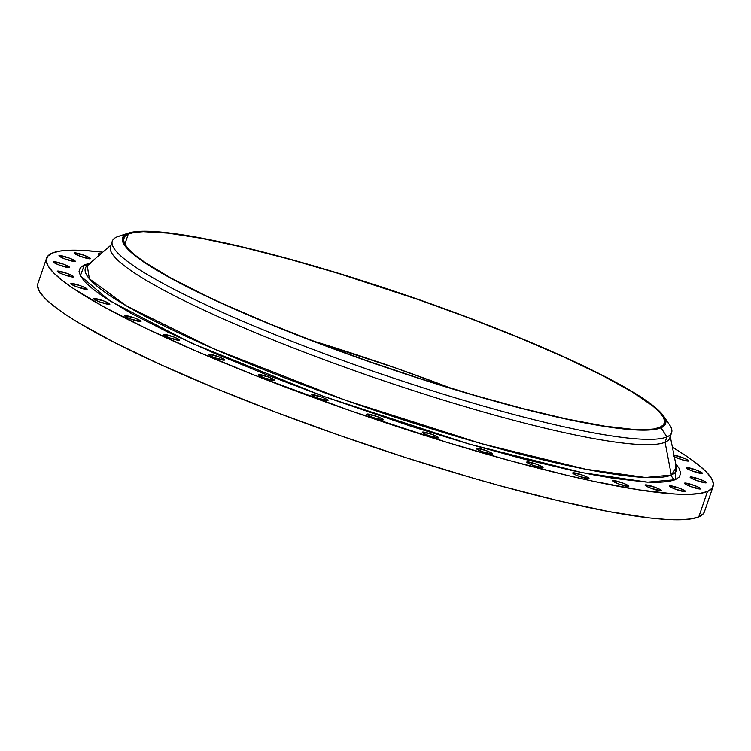 <?xml version="1.0" encoding="UTF-8"?>
<svg xmlns="http://www.w3.org/2000/svg" width="751" height="751" viewBox="0 0 751 751"><rect width="100%" height="100%" fill="white"/><g stroke="black" fill="none" stroke-linecap="round" stroke-linejoin="round"><path stroke-width="1.13" d="M57.433 271.12A8.618 1.126 -161.1 0 1 66.407 273.176A8.618 1.126 -161.1 0 1 73.607 276.837A8.618 1.126 -161.1 0 1 73.476 276.959L72.209 275.645L66.989 273.392L57.433 271.12L58.691 272.435L63.91 274.688L73.476 276.959A8.618 1.126 -161.1 0 1 64.502 274.904A8.618 1.126 -161.1 0 1 57.292 271.252A8.618 1.126 -161.1 0 1 57.433 271.12L57.433 271.12M70.998 283.512A8.618 1.126 -161.1 0 1 79.972 285.568A8.618 1.126 -161.1 0 1 87.172 289.219A8.618 1.126 -161.1 0 1 87.032 289.342L85.774 288.027L80.554 285.774L70.998 283.512L72.256 284.826L77.475 287.079L87.032 289.342A8.618 1.126 -161.1 0 1 78.057 287.286A8.618 1.126 -161.1 0 1 70.857 283.634A8.618 1.126 -161.1 0 1 70.998 283.512L70.998 283.512M93.697 298.513A8.618 1.126 -161.1 0 1 102.671 300.569A8.618 1.126 -161.1 0 1 109.871 304.221A8.618 1.126 -161.1 0 1 109.73 304.343L108.473 303.029L103.253 300.775L93.697 298.513L94.955 299.827L100.174 302.08L109.73 304.343A8.618 1.126 -161.1 0 1 100.765 302.287A8.618 1.126 -161.1 0 1 93.556 298.635A8.618 1.126 -161.1 0 1 93.697 298.513L93.697 298.513M124.854 315.655A8.618 1.126 -161.1 0 1 133.819 317.72A8.618 1.126 -161.1 0 1 141.028 321.372A8.618 1.126 -161.1 0 1 140.888 321.494L139.63 320.179L134.41 317.926L124.854 315.655L126.112 316.969L131.331 319.222L140.888 321.494A8.618 1.126 -161.1 0 1 131.913 319.438A8.618 1.126 -161.1 0 1 124.713 315.786A8.618 1.126 -161.1 0 1 124.854 315.655L124.854 315.655M163.511 334.439A8.618 1.126 -161.1 0 1 172.477 336.495A8.618 1.126 -161.1 0 1 179.686 340.147A8.618 1.126 -161.1 0 1 179.545 340.278L178.287 338.964L173.068 336.711L163.511 334.439L164.769 335.753L169.989 338.006L179.545 340.278A8.618 1.126 -161.1 0 1 170.571 338.213A8.618 1.126 -161.1 0 1 163.371 334.561A8.618 1.126 -161.1 0 1 163.511 334.439L163.511 334.439M208.496 354.284A8.618 1.126 -161.1 0 1 217.471 356.34A8.618 1.126 -161.1 0 1 224.671 359.992A8.618 1.126 -161.1 0 1 224.53 360.114L223.272 358.8L218.053 356.547L208.496 354.284L209.754 355.599L214.974 357.851L224.53 360.114A8.618 1.126 -161.1 0 1 215.556 358.058A8.618 1.126 -161.1 0 1 208.356 354.406A8.618 1.126 -161.1 0 1 208.496 354.284L208.496 354.284M258.447 374.58A8.618 1.126 -161.1 0 1 267.422 376.636A8.618 1.126 -161.1 0 1 274.622 380.288A8.618 1.126 -161.1 0 1 274.481 380.419L273.223 379.105L268.004 376.852L258.447 374.58L259.705 375.894L264.925 378.147L274.481 380.419A8.618 1.126 -161.1 0 1 265.507 378.363A8.618 1.126 -161.1 0 1 258.306 374.702A8.618 1.126 -161.1 0 1 258.447 374.58L258.447 374.58M311.843 394.726A8.618 1.126 -161.1 0 1 320.818 396.781A8.618 1.126 -161.1 0 1 328.018 400.433A8.618 1.126 -161.1 0 1 327.877 400.555L326.619 399.241L321.4 396.988L311.843 394.726L313.101 396.04L318.321 398.293L327.877 400.555A8.618 1.126 -161.1 0 1 318.903 398.499A8.618 1.126 -161.1 0 1 311.703 394.848A8.618 1.126 -161.1 0 1 311.843 394.726L311.843 394.726M367.061 414.092A8.618 1.126 -161.1 0 1 376.035 416.148A8.618 1.126 -161.1 0 1 383.235 419.809A8.618 1.126 -161.1 0 1 383.094 419.931L381.837 418.617L376.617 416.364L367.061 414.092L368.319 415.406L373.538 417.659L383.094 419.931A8.618 1.126 -161.1 0 1 374.12 417.875A8.618 1.126 -161.1 0 1 366.92 414.223A8.618 1.126 -161.1 0 1 367.061 414.092L367.061 414.092M422.419 432.107A8.618 1.126 -161.1 0 1 431.393 434.162A8.618 1.126 -161.1 0 1 438.603 437.814A8.618 1.126 -161.1 0 1 438.462 437.936L437.204 436.622L431.975 434.369L422.419 432.107L423.686 433.421L428.905 435.674L438.462 437.936A8.618 1.126 -161.1 0 1 429.488 435.88A8.618 1.126 -161.1 0 1 422.287 432.229A8.618 1.126 -161.1 0 1 422.419 432.107L422.419 432.107M476.247 448.216A8.618 1.126 -161.1 0 1 485.221 450.271A8.618 1.126 -161.1 0 1 492.421 453.923A8.618 1.126 -161.1 0 1 492.29 454.045L491.023 452.731L485.803 450.478L476.247 448.216L477.514 449.53L482.733 451.783L492.29 454.045A8.618 1.126 -161.1 0 1 483.315 451.989A8.618 1.126 -161.1 0 1 476.115 448.338A8.618 1.126 -161.1 0 1 476.247 448.216L476.247 448.216M526.902 461.921A8.618 1.126 -161.1 0 1 535.876 463.977A8.618 1.126 -161.1 0 1 543.076 467.629A8.618 1.126 -161.1 0 1 542.935 467.751L541.678 466.437L536.458 464.184L526.902 461.921L528.16 463.236L533.379 465.489L542.935 467.751A8.618 1.126 -161.1 0 1 533.97 465.695A8.618 1.126 -161.1 0 1 526.761 462.043A8.618 1.126 -161.1 0 1 526.902 461.921L526.902 461.921M572.844 472.82A8.618 1.126 -161.1 0 1 581.818 474.876A8.618 1.126 -161.1 0 1 589.019 478.528A8.618 1.126 -161.1 0 1 588.878 478.65L587.62 477.336L582.4 475.083L572.844 472.82L574.102 474.134L579.321 476.387L588.878 478.65A8.618 1.126 -161.1 0 1 579.913 476.594A8.618 1.126 -161.1 0 1 572.703 472.942A8.618 1.126 -161.1 0 1 572.844 472.82L572.844 472.82M612.675 480.574A8.618 1.126 -161.1 0 1 621.65 482.63A8.618 1.126 -161.1 0 1 628.85 486.282A8.618 1.126 -161.1 0 1 628.718 486.404L627.451 485.09L622.232 482.837L612.675 480.574L613.942 481.889L619.162 484.142L628.718 486.404A8.618 1.126 -161.1 0 1 619.744 484.348A8.618 1.126 -161.1 0 1 612.544 480.696A8.618 1.126 -161.1 0 1 612.675 480.574L612.675 480.574M645.193 484.949A8.618 1.126 -161.1 0 1 654.168 487.005A8.618 1.126 -161.1 0 1 661.368 490.656A8.618 1.126 -161.1 0 1 661.237 490.778L659.969 489.464L654.75 487.211L645.193 484.949L646.451 486.263L651.671 488.516L661.237 490.778A8.618 1.126 -161.1 0 1 652.262 488.723A8.618 1.126 -161.1 0 1 645.053 485.071A8.618 1.126 -161.1 0 1 645.193 484.949L645.193 484.949M669.404 485.803A8.618 1.126 -161.1 0 1 678.378 487.868A8.618 1.126 -161.1 0 1 685.579 491.52A8.618 1.126 -161.1 0 1 685.438 491.642L684.18 490.328L678.96 488.075L669.404 485.803L670.662 487.117L675.881 489.37L685.438 491.642A8.618 1.126 -161.1 0 1 676.473 489.586A8.618 1.126 -161.1 0 1 669.263 485.935A8.618 1.126 -161.1 0 1 669.404 485.803L669.404 485.803M684.574 483.128A8.618 1.126 -161.1 0 1 693.548 485.184A8.618 1.126 -161.1 0 1 700.749 488.845A8.618 1.126 -161.1 0 1 700.608 488.967L699.35 487.652L694.131 485.399L684.574 483.128L685.832 484.442L691.051 486.695L700.608 488.967A8.618 1.126 -161.1 0 1 691.633 486.911A8.618 1.126 -161.1 0 1 684.433 483.259A8.618 1.126 -161.1 0 1 684.574 483.128L684.574 483.128M690.235 476.998A8.618 1.126 -161.1 0 1 699.209 479.054A8.618 1.126 -161.1 0 1 706.419 482.705A8.618 1.126 -161.1 0 1 706.278 482.827L705.02 481.513L699.801 479.26L690.235 476.998L691.502 478.312L696.721 480.565L706.278 482.827A8.618 1.126 -161.1 0 1 697.303 480.771A8.618 1.126 -161.1 0 1 690.103 477.12A8.618 1.126 -161.1 0 1 690.235 476.998L690.235 476.998M686.226 467.591A8.618 1.126 -161.1 0 1 695.201 469.647A8.618 1.126 -161.1 0 1 702.41 473.299A8.618 1.126 -161.1 0 1 702.269 473.43L701.012 472.116L695.792 469.863L686.226 467.591L687.494 468.906L692.713 471.159L702.269 473.43A8.618 1.126 -161.1 0 1 693.295 471.375A8.618 1.126 -161.1 0 1 686.095 467.713A8.618 1.126 -161.1 0 1 686.226 467.591L686.226 467.591M674.023 455.2A8.618 1.126 -161.1 0 1 683.335 457.885A8.618 1.126 -161.1 0 1 688.845 460.917A8.618 1.126 -161.1 0 1 688.705 461.039L685.175 458.636L673.872 455.181M99.517 254.965A8.618 1.126 -161.1 0 1 98.334 253.894A8.618 1.126 -161.1 0 1 98.465 253.772L98.465 253.772A8.618 1.126 -161.1 0 1 100.737 253.913L98.465 253.772L99.733 255.087M74.265 252.909A8.618 1.126 -161.1 0 1 83.23 254.965A8.618 1.126 -161.1 0 1 90.439 258.616A8.618 1.126 -161.1 0 1 90.298 258.748L89.04 257.433L83.821 255.18L74.265 252.909L75.522 254.223L80.742 256.476L90.298 258.748A8.618 1.126 -161.1 0 1 81.324 256.682A8.618 1.126 -161.1 0 1 74.124 253.031A8.618 1.126 -161.1 0 1 74.265 252.909L74.265 252.909M53.424 261.724A8.618 1.126 -161.1 0 1 62.399 263.779A8.618 1.126 -161.1 0 1 69.599 267.431A8.618 1.126 -161.1 0 1 69.468 267.553L68.2 266.239L62.981 263.986L53.424 261.724L54.682 263.038L59.902 265.291L69.468 267.553A8.618 1.126 -161.1 0 1 60.493 265.497A8.618 1.126 -161.1 0 1 53.283 261.846A8.618 1.126 -161.1 0 1 53.424 261.724L53.424 261.724M59.094 255.584A8.618 1.126 -161.1 0 1 68.069 257.64A8.618 1.126 -161.1 0 1 75.269 261.292A8.618 1.126 -161.1 0 1 75.128 261.423L73.87 260.109L68.651 257.856L59.094 255.584L60.352 256.898L65.572 259.151L75.128 261.423A8.618 1.126 -161.1 0 1 66.154 259.367A8.618 1.126 -161.1 0 1 58.953 255.706A8.618 1.126 -161.1 0 1 59.094 255.584L59.094 255.584M89.97 263.216L84.422 264.803A6.158 6.046 -112.9 0 0 88.055 264.953A6.158 6.046 67.1 0 1 84.422 264.803L80.291 267.666L79.043 271.543L80.695 276.387L85.22 282.151L92.589 288.788L102.727 296.223L130.881 313.223L168.599 332.486L214.439 353.28L266.633 374.805L323.183 396.237L411.379 426.399L469.14 444.066L523.466 458.983L572.271 470.558L594.003 474.951L613.68 478.359L646.104 482.076L658.552 482.358L668.306 481.579L675.28 479.748L679.411 476.885L680.659 473.008L679.007 468.164L675.74 463.771L675.28 479.748A6.158 6.046 67.1 0 1 671.31 475.054L676.454 467.329L670.277 436.603M112.293 241.137L110.463 246.488A295.612 38.583 18.9 0 0 357.429 371.717A295.612 38.583 18.9 0 0 665.076 442.255L666.907 436.913L661.011 427.788A286.985 37.456 -161.1 0 1 342.888 352.332A286.985 37.456 -161.1 0 1 127.172 233.58L117.034 236.865A295.612 38.583 18.9 0 0 339.227 359.185A295.612 38.583 18.9 0 0 666.907 436.913A295.612 38.583 -161.1 0 1 359.26 366.366A295.612 38.583 -161.1 0 1 112.293 241.137A295.612 38.583 -161.1 0 1 117.034 236.865A295.612 38.583 -161.1 0 1 120.348 235.795M90.373 263.714L87.229 265.591A312.303 40.761 18.9 0 0 335.153 396.566A312.303 40.761 18.9 0 0 671.31 475.054L665.076 442.255A295.612 38.583 -161.1 0 1 347.262 368.103A295.612 38.583 -161.1 0 1 112.134 244.066M46.581 258.166L37.879 283.587A352.266 45.98 18.9 0 0 332.177 432.82A352.266 45.98 18.9 0 0 698.787 516.885L707.489 491.464A352.266 45.98 -161.1 0 1 340.879 407.408A352.266 45.98 -161.1 0 1 46.581 258.166A352.266 45.98 -161.1 0 1 52.213 253.087A352.266 45.98 -161.1 0 1 102.756 252.167L84.572 250.505L70.772 250.196L59.958 251.059L52.213 253.087L47.632 256.26L46.252 260.559L48.083 265.929L53.105 272.331L61.282 279.682L72.518 287.933L103.741 306.784L145.572 328.149L196.405 351.215L254.289 375.087L349.422 410.403L447.164 442.442L509.619 460.588L567.08 475.345L593.243 481.269L639.176 489.915L675.13 494.045L688.93 494.355L699.744 493.491L707.489 491.464L698.787 516.885L703.368 513.703L704.438 511.741M128.318 234.002A285.755 37.297 -161.1 0 1 425.704 302.184A285.755 37.297 -161.1 0 1 664.438 423.245A285.755 37.297 -161.1 0 1 659.866 427.366A285.755 37.297 -161.1 0 1 362.48 359.185A285.755 37.297 -161.1 0 1 123.746 238.123A285.755 37.297 -161.1 0 1 128.318 234.002L124.835 244.188L128.318 234.002L124.6 236.574L123.483 240.057L124.966 244.422L129.041 249.604L135.668 255.575L144.783 262.268L170.111 277.56L204.047 294.89L223.845 304.117L268.154 323.249L317.307 342.663L369.408 361.616L422.456 379.377L474.416 395.27L523.287 408.685L567.193 419.096L604.452 426.117L633.619 429.459L644.809 429.713L653.586 429.018L659.866 427.366L663.584 424.794L664.701 421.302L663.217 416.946L659.143 411.764L652.516 405.793L631.882 391.75L602.105 375.359L564.339 357.251L520.03 338.119L470.877 318.706L418.776 299.752L339.49 273.768L288.825 259.048L242.207 247.07L201.437 238.32L168.055 233.11L143.375 231.655L134.598 232.35L128.318 234.002M452.477 388.755A285.755 37.297 18.9 0 0 312.36 340.776L395.439 367.915L452.477 388.755M665.114 481.982L664.269 481.335M37.897 283.531L37.55 285.981L39.381 291.35L44.403 297.743L52.579 305.103L63.816 313.355L78.01 322.414L114.715 342.625L161.277 364.939L215.903 388.52L276.49 412.459L340.719 435.824L406.113 457.725L470.164 477.317L500.917 486.01L558.378 500.767L608.648 511.562L649.793 517.974L666.428 519.467L680.228 519.776L691.042 518.913L698.787 516.885A352.266 45.98 18.9 0 0 704.419 511.797L713.121 486.385A352.266 45.98 -161.1 0 1 707.489 491.464L712.07 488.291L713.45 483.991L711.619 478.622L706.597 472.219L698.421 464.869L687.184 456.617L672.417 447.211A352.266 45.98 -161.1 0 1 713.121 486.385M673.929 456.524L682.34 459.837L688.705 461.039A8.618 1.126 -161.1 0 1 682.659 459.941A8.618 1.126 -161.1 0 1 674.332 456.73M669.967 435.054A295.612 38.583 -161.1 0 1 665.076 442.255L671.31 475.054A312.303 40.761 18.9 0 0 676.454 467.329M665.076 442.255A295.612 38.583 18.9 0 0 669.808 437.993L671.638 432.642A295.612 38.583 -161.1 0 1 666.907 436.913L665.076 442.255M665.639 420.222A295.612 38.583 -161.1 0 1 671.638 432.642M666.907 436.913A295.612 38.583 18.9 0 0 669.639 424.963L663.659 416.185A286.985 37.456 -161.1 0 1 661.011 427.788L666.907 436.913M128.684 233.026L118.583 236.293A295.612 38.583 18.9 0 0 117.034 236.865L127.172 233.58A286.985 37.456 -161.1 0 1 128.684 233.026A286.985 37.456 -161.1 0 1 406.225 295.246A286.985 37.456 -161.1 0 1 663.659 416.185M127.172 233.58L133.481 231.928L142.286 231.224L167.088 232.688L200.601 237.917L241.559 246.713L288.375 258.738L339.245 273.524L392.238 290.506L445.296 309.036L496.383 328.394L543.536 347.844L584.954 366.629L619.04 384.033L644.471 399.391L653.623 406.113L660.289 412.111L664.382 417.321L665.865 421.696L664.738 425.197L661.011 427.788L654.703 429.441L645.888 430.145L634.651 429.891L605.353 426.521L567.944 419.48L523.841 409.023L474.763 395.552L422.578 379.584L369.295 361.747L291.801 332.975L244.638 313.524L203.23 294.739L169.144 277.335L143.713 261.977L134.551 255.256L127.895 249.257L123.802 244.047L122.31 239.672L123.436 236.171L127.172 233.58M110.941 245.098L87.229 265.591L89.388 278.818L126.468 305.91L213.735 348.774L344.559 399.917L481.466 443.663L585.498 469.197L645.503 477.495L671.31 475.054A6.158 6.046 -112.9 0 0 675.28 479.748L647.597 482.161L582.194 472.632L468.877 443.991L323.183 396.237L190.82 342.841L109.505 300.672L80.376 275.814L84.422 264.803M87.229 265.591L88.796 264.699"/></g></svg>
